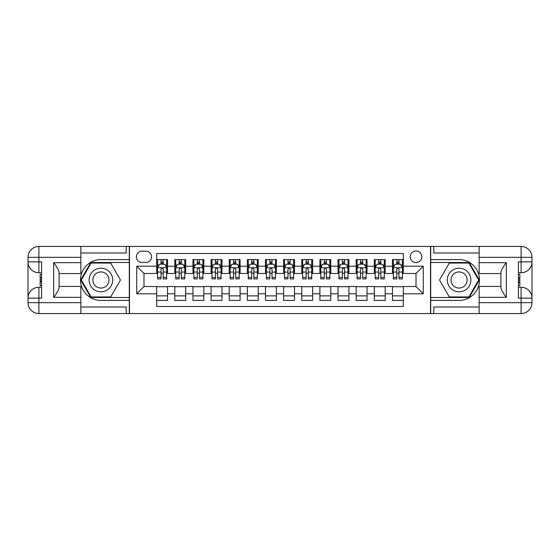 <?xml version="1.0" encoding="UTF-8"?>
<svg xmlns="http://www.w3.org/2000/svg" width="560" height="560" viewBox="0 0 560 560"><rect width="100%" height="100%" fill="white"/><g stroke="black" fill="none" stroke-linecap="round" stroke-linejoin="round"><path stroke-width="0.84" d="M416.017 250.985A5.803 5.803 0 0 0 410.214 256.788A5.803 5.803 0 0 0 416.017 262.591A5.803 5.803 0 0 0 421.827 256.788A5.803 5.803 0 0 0 416.017 250.985M80.864 307.02L126.21 307.02L126.21 313.551L479.136 313.551L479.136 302.673L521.115 302.673L521.115 298.137L518.399 298.137L518.399 261.863L521.115 261.863L521.115 257.327L479.136 257.327L479.136 262.682L506.338 262.682L506.338 297.318C503.433 293.594 501.62 290.451 500.899 287.896L500.899 272.104C501.62 269.549 503.433 266.406 506.338 262.682M403.326 259.595L392.441 259.595L392.441 266.217L385.189 266.217L385.189 273.469L392.441 273.469L392.441 266.217M385.189 266.217L385.189 259.595L374.304 259.595L374.304 266.217L367.052 266.217L367.052 273.469L374.304 273.469L374.304 266.217M367.052 266.217L367.052 259.595L356.174 259.595L356.174 266.217L348.915 266.217L348.915 273.469L356.174 273.469L356.174 266.217M348.915 266.217L348.915 259.595L338.037 259.595L338.037 266.217L330.778 266.217L330.778 273.469L338.037 273.469L338.037 266.217M330.778 266.217L330.778 259.595L319.9 259.595L319.9 266.217L312.648 266.217L312.648 273.469L319.9 273.469L319.9 266.217M312.648 266.217L312.648 259.595L301.763 259.595L301.763 266.217L294.511 266.217L294.511 273.469L301.763 273.469L301.763 266.217M294.511 266.217L294.511 259.595L283.626 259.595L283.626 266.217L276.374 266.217L276.374 273.469L283.626 273.469L283.626 266.217M276.374 266.217L276.374 259.595L265.489 259.595L265.489 266.217L258.237 266.217L258.237 273.469L265.489 273.469L265.489 266.217M258.237 266.217L258.237 259.595L247.352 259.595L247.352 266.217L240.1 266.217L240.1 273.469L247.352 273.469L247.352 266.217M240.1 266.217L240.1 259.595L229.222 259.595L229.222 266.217L221.963 266.217L221.963 273.469L229.222 273.469L229.222 266.217M221.963 266.217L221.963 259.595L211.085 259.595L211.085 266.217L203.826 266.217L203.826 273.469L211.085 273.469L211.085 266.217M203.826 266.217L203.826 259.595L192.948 259.595L192.948 266.217L185.696 266.217L185.696 273.469L192.948 273.469L192.948 266.217M185.696 266.217L185.696 259.595L174.811 259.595L174.811 273.469L167.559 273.469L167.559 259.595L156.674 259.595M156.674 300.405L167.559 300.405L167.559 286.531L174.811 286.531L174.811 300.405L185.696 300.405L185.696 286.531L192.948 286.531L192.948 293.783L185.696 293.783M192.948 293.783L192.948 300.405L203.826 300.405L203.826 286.531L211.085 286.531L211.085 293.783L203.826 293.783M211.085 293.783L211.085 300.405L221.963 300.405L221.963 286.531L229.222 286.531L229.222 293.783L221.963 293.783M229.222 293.783L229.222 300.405L240.1 300.405L240.1 286.531L247.352 286.531L247.352 293.783L240.1 293.783M247.352 293.783L247.352 300.405L258.237 300.405L258.237 286.531L265.489 286.531L265.489 293.783L258.237 293.783M265.489 293.783L265.489 300.405L276.374 300.405L276.374 286.531L283.626 286.531L283.626 293.783L276.374 293.783M283.626 293.783L283.626 300.405L294.511 300.405L294.511 286.531L301.763 286.531L301.763 293.783L294.511 293.783M301.763 293.783L301.763 300.405L312.648 300.405L312.648 286.531L319.9 286.531L319.9 293.783L312.648 293.783M319.9 293.783L319.9 300.405L330.778 300.405L330.778 286.531L338.037 286.531L338.037 293.783L330.778 293.783M338.037 293.783L338.037 300.405L348.915 300.405L348.915 286.531L356.174 286.531L356.174 293.783L348.915 293.783M356.174 293.783L356.174 300.405L367.052 300.405L367.052 286.531L374.304 286.531L374.304 293.783L367.052 293.783M374.304 293.783L374.304 300.405L385.189 300.405L385.189 286.531L392.441 286.531L392.441 293.783L385.189 293.783M141.988 262.409L145.978 262.409A5.621 5.621 0 0 0 151.599 256.788A5.621 5.621 0 0 0 145.978 251.167L141.988 251.167A5.621 5.621 0 0 0 136.36 256.788A5.621 5.621 0 0 0 141.988 262.409M479.136 252.98L433.79 252.98L433.79 246.449L430.528 246.449L430.528 313.551M430.528 246.449L80.864 246.449L80.864 257.327L38.885 257.327L38.885 261.863L41.601 261.863L41.601 298.137L38.885 298.137L38.885 302.673L80.864 302.673L80.864 297.318L53.662 297.318L53.662 262.682C56.567 266.406 58.38 269.549 59.101 272.104L59.101 287.896C58.38 290.451 56.567 293.594 53.662 297.318M129.472 313.551L129.472 246.449M403.326 266.217L403.326 253.519L156.674 253.519L156.674 273.469L143.983 273.469L143.983 286.531L156.674 286.531L156.674 306.481L403.326 306.481L403.326 286.531L416.017 286.531L416.017 273.469L403.326 273.469L403.326 266.217L423.276 266.217L423.276 293.783L403.326 293.783M156.674 293.783L136.724 293.783L136.724 266.217L156.674 266.217M392.441 293.783L392.441 300.405L403.326 300.405M156.674 264.131L157.584 264.131M161.028 264.131L163.205 264.131M166.649 264.131L167.559 264.131M156.674 273.287L157.584 273.287M161.028 273.287L163.205 273.287M166.649 273.287L167.559 273.287M156.674 286.713L167.559 286.713M156.674 295.869L167.559 295.869M174.811 273.287L175.721 273.287M179.165 273.287L181.342 273.287M184.786 273.287L185.696 273.287M174.811 264.131L175.721 264.131M179.165 264.131L181.342 264.131M184.786 264.131L185.696 264.131M174.811 286.713L185.696 286.713M174.811 295.869L185.696 295.869M192.948 286.713L203.826 286.713M192.948 295.869L203.826 295.869M192.948 264.131L193.851 264.131M197.302 264.131L199.479 264.131M202.923 264.131L203.826 264.131M192.948 273.287L193.851 273.287M197.302 273.287L199.479 273.287M202.923 273.287L203.826 273.287M211.085 286.713L221.963 286.713M211.085 295.869L221.963 295.869M211.085 264.131L211.988 264.131M215.439 264.131L217.609 264.131M221.06 264.131L221.963 264.131M211.085 273.287L211.988 273.287M215.439 273.287L217.609 273.287M221.06 273.287L221.963 273.287M229.222 286.713L240.1 286.713M229.222 295.869L240.1 295.869M229.222 264.131L230.125 264.131M233.569 264.131L235.746 264.131M239.197 264.131L240.1 264.131M229.222 273.287L230.125 273.287M233.569 273.287L235.746 273.287M239.197 273.287L240.1 273.287M247.352 286.713L258.237 286.713M247.352 295.869L258.237 295.869M247.352 264.131L248.262 264.131M251.706 264.131L253.883 264.131M257.327 264.131L258.237 264.131M247.352 273.287L248.262 273.287M251.706 273.287L253.883 273.287M257.327 273.287L258.237 273.287M265.489 286.713L276.374 286.713M265.489 295.869L276.374 295.869M265.489 264.131L266.399 264.131M269.843 264.131L272.02 264.131M275.464 264.131L276.374 264.131M265.489 273.287L266.399 273.287M269.843 273.287L272.02 273.287M275.464 273.287L276.374 273.287M283.626 286.713L294.511 286.713M283.626 295.869L294.511 295.869M283.626 264.131L284.536 264.131M287.98 264.131L290.157 264.131M293.601 264.131L294.511 264.131M283.626 273.287L284.536 273.287M287.98 273.287L290.157 273.287M293.601 273.287L294.511 273.287M301.763 286.713L312.648 286.713M301.763 295.869L312.648 295.869M301.763 264.131L302.673 264.131M306.117 264.131L308.294 264.131M311.738 264.131L312.648 264.131M301.763 273.287L302.673 273.287M306.117 273.287L308.294 273.287M311.738 273.287L312.648 273.287M319.9 286.713L330.778 286.713M319.9 295.869L330.778 295.869M319.9 264.131L320.803 264.131M324.254 264.131L326.431 264.131M329.875 264.131L330.778 264.131M319.9 273.287L320.803 273.287M324.254 273.287L326.431 273.287M329.875 273.287L330.778 273.287M338.037 286.713L348.915 286.713M338.037 295.869L348.915 295.869M338.037 264.131L338.94 264.131M342.391 264.131L344.561 264.131M348.012 264.131L348.915 264.131M338.037 273.287L338.94 273.287M342.391 273.287L344.561 273.287M348.012 273.287L348.915 273.287M356.174 286.713L367.052 286.713M356.174 295.869L367.052 295.869M356.174 264.131L357.077 264.131M360.521 264.131L362.698 264.131M366.149 264.131L367.052 264.131M356.174 273.287L357.077 273.287M360.521 273.287L362.698 273.287M366.149 273.287L367.052 273.287M374.304 286.713L385.189 286.713M374.304 295.869L385.189 295.869M374.304 264.131L375.214 264.131M378.658 264.131L380.835 264.131M384.279 264.131L385.189 264.131M374.304 273.287L375.214 273.287M378.658 273.287L380.835 273.287M384.279 273.287L385.189 273.287M392.441 286.713L403.326 286.713M392.441 295.869L403.326 295.869M392.441 264.131L393.351 264.131M396.795 264.131L398.972 264.131M402.416 264.131L403.326 264.131M392.441 273.287L393.351 273.287M396.795 273.287L398.972 273.287M402.416 273.287L403.326 273.287M143.983 273.469L136.724 266.217M143.983 286.531L136.724 293.783M423.276 266.217L416.017 273.469M423.276 293.783L416.017 286.531M163.205 261.954L161.028 261.954M166.649 277.431L163.205 277.431L163.205 278.915L166.649 278.915L166.649 267.848L164.836 264.222L159.397 264.222L157.584 267.848L157.584 278.915L161.028 278.915L161.028 277.431L157.584 277.431M157.584 267.848L157.584 259.595M166.649 267.848L166.649 259.595M161.028 264.222L161.028 259.595M163.205 259.595L163.205 264.222M163.205 277.431L163.205 269.206C162.477 267.813 161.756 267.813 161.028 269.206L161.028 277.431M106.799 269.794A11.788 11.788 0 0 0 90.699 274.106A11.788 11.788 0 0 0 95.011 290.206A11.788 11.788 0 0 0 111.118 285.894A11.788 11.788 0 0 0 106.799 269.794M104.944 273.014A8.071 8.071 0 0 0 93.919 275.968A8.071 8.071 0 0 0 96.873 286.986A8.071 8.071 0 0 0 107.898 284.032A8.071 8.071 0 0 0 104.944 273.014M110.698 296.954L91.119 296.954L81.326 280L91.119 263.046L110.698 263.046L120.484 280L110.698 296.954M464.989 269.794A11.788 11.788 0 0 0 448.882 274.106A11.788 11.788 0 0 0 453.201 290.206A11.788 11.788 0 0 0 469.301 285.894A11.788 11.788 0 0 0 464.989 269.794M463.127 273.014A8.071 8.071 0 0 0 452.102 275.968A8.071 8.071 0 0 0 455.056 286.986A8.071 8.071 0 0 0 466.081 284.032A8.071 8.071 0 0 0 463.127 273.014M468.881 296.954L449.302 296.954L439.516 280L449.302 263.046L468.881 263.046L478.674 280L468.881 296.954M129.29 246.449L129.29 259.595L100.905 259.595A20.405 20.405 0 0 0 80.507 280A20.405 20.405 0 0 0 100.905 300.405L129.29 300.405L129.29 313.551M53.662 262.682L80.864 262.682L80.864 257.327M80.864 262.682L80.864 273.56L59.101 273.56M80.864 302.673L80.864 313.551L38.885 313.551A10.885 10.885 0 0 1 28 302.673L28 257.327A10.885 10.885 0 0 1 38.885 246.449L80.864 246.449M129.29 259.595L129.29 262.5L90.804 262.5L80.696 280L90.804 297.5L129.29 297.5L129.29 262.5M129.29 297.5L129.29 300.405M59.101 286.44L80.864 286.44L80.864 297.318M126.21 313.551L80.864 313.551M28 298.137A10.885 10.885 0 0 1 38.885 287.252A10.885 10.885 0 0 0 28 298.137L38.885 298.137L38.885 287.252L41.601 287.252M41.601 272.748L38.885 272.748L38.885 261.863L28 261.863A10.885 10.885 0 0 0 38.885 272.748A10.885 10.885 0 0 1 28 261.863M126.21 246.449L126.21 252.98L80.864 252.98M41.601 274.421L40.152 274.421L40.152 281.603L41.601 281.603M40.152 279.916L41.601 279.916M40.152 277.914L41.601 277.914M40.152 277.585L41.601 277.585M40.152 281.603L40.152 285.579L41.601 285.579M40.152 281.96L41.601 281.96M430.71 313.551L430.71 300.405L459.095 300.405A20.405 20.405 0 0 0 479.493 280A20.405 20.405 0 0 0 459.095 259.595L430.71 259.595L430.71 246.449M506.338 297.318L479.136 297.318L479.136 302.673M479.136 297.318L479.136 286.44L500.899 286.44M479.136 257.327L479.136 246.449L521.115 246.449A10.885 10.885 0 0 1 532 257.327L532 302.673A10.885 10.885 0 0 1 521.115 313.551L479.136 313.551M430.71 300.405L430.71 297.5L469.196 297.5L479.304 280L469.196 262.5L430.71 262.5L430.71 297.5M430.71 262.5L430.71 259.595M500.899 273.56L479.136 273.56L479.136 262.682M433.79 246.449L479.136 246.449M532 261.863A10.885 10.885 0 0 1 521.115 272.748A10.885 10.885 0 0 0 532 261.863L521.115 261.863L521.115 272.748L518.399 272.748M518.399 287.252L521.115 287.252L521.115 298.137L532 298.137A10.885 10.885 0 0 0 521.115 287.252A10.885 10.885 0 0 1 532 298.137M433.79 313.551L433.79 307.02L479.136 307.02M518.399 285.579L519.848 285.579L519.848 278.397L518.399 278.397M519.848 280.084L518.399 280.084M519.848 282.086L518.399 282.086M519.848 282.415L518.399 282.415M519.848 278.397L519.848 274.421L518.399 274.421M519.848 278.04L518.399 278.04M181.342 261.954L179.165 261.954M184.786 277.431L181.342 277.431L181.342 278.915L184.786 278.915L184.786 267.848L182.973 264.222L177.534 264.222L175.721 267.848L175.721 278.915L179.165 278.915L179.165 277.431L175.721 277.431M175.721 267.848L175.721 259.595M184.786 267.848L184.786 259.595M179.165 264.222L179.165 259.595M181.342 259.595L181.342 264.222M181.342 277.431L181.342 269.206C180.614 267.813 179.893 267.813 179.165 269.206L179.165 277.431M199.479 261.954L197.302 261.954M202.923 277.431L199.479 277.431L199.479 278.915L202.923 278.915L202.923 267.848L201.11 264.222L195.671 264.222L193.851 267.848L193.851 278.915L197.302 278.915L197.302 277.431L193.851 277.431M193.851 267.848L193.851 259.595M202.923 267.848L202.923 259.595M197.302 264.222L197.302 259.595M199.479 259.595L199.479 264.222M199.479 277.431L199.479 269.206C198.751 267.813 198.023 267.813 197.302 269.206L197.302 277.431M217.609 261.954L215.439 261.954M221.06 277.431L217.609 277.431L217.609 278.915L221.06 278.915L221.06 267.848L219.247 264.222L213.801 264.222L211.988 267.848L211.988 278.915L215.439 278.915L215.439 277.431L211.988 277.431M211.988 267.848L211.988 259.595M221.06 267.848L221.06 259.595M215.439 264.222L215.439 259.595M217.609 259.595L217.609 264.222M217.609 277.431L217.609 269.206C216.888 267.813 216.16 267.813 215.439 269.206L215.439 277.431M235.746 261.954L233.569 261.954M239.197 277.431L235.746 277.431L235.746 278.915L239.197 278.915L239.197 267.848L237.377 264.222L231.938 264.222L230.125 267.848L230.125 278.915L233.569 278.915L233.569 277.431L230.125 277.431M230.125 267.848L230.125 259.595M239.197 267.848L239.197 259.595M233.569 264.222L233.569 259.595M235.746 259.595L235.746 264.222M235.746 277.431L235.746 269.206C235.025 267.813 234.297 267.813 233.569 269.206L233.569 277.431M253.883 261.954L251.706 261.954M257.327 277.431L253.883 277.431L253.883 278.915L257.327 278.915L257.327 267.848L255.514 264.222L250.075 264.222L248.262 267.848L248.262 278.915L251.706 278.915L251.706 277.431L248.262 277.431M248.262 267.848L248.262 259.595M257.327 267.848L257.327 259.595M251.706 264.222L251.706 259.595M253.883 259.595L253.883 264.222M253.883 277.431L253.883 269.206C253.162 267.813 252.434 267.813 251.706 269.206L251.706 277.431M272.02 261.954L269.843 261.954M275.464 277.431L272.02 277.431L272.02 278.915L275.464 278.915L275.464 267.848L273.651 264.222L268.212 264.222L266.399 267.848L266.399 278.915L269.843 278.915L269.843 277.431L266.399 277.431M266.399 267.848L266.399 259.595M275.464 267.848L275.464 259.595M269.843 264.222L269.843 259.595M272.02 259.595L272.02 264.222M272.02 277.431L272.02 269.206C271.299 267.813 270.571 267.813 269.843 269.206L269.843 277.431M290.157 261.954L287.98 261.954M293.601 277.431L290.157 277.431L290.157 278.915L293.601 278.915L293.601 267.848L291.788 264.222L286.349 264.222L284.536 267.848L284.536 278.915L287.98 278.915L287.98 277.431L284.536 277.431M284.536 267.848L284.536 259.595M293.601 267.848L293.601 259.595M287.98 264.222L287.98 259.595M290.157 259.595L290.157 264.222M290.157 277.431L290.157 269.206C289.429 267.813 288.708 267.813 287.98 269.206L287.98 277.431M308.294 261.954L306.117 261.954M311.738 277.431L308.294 277.431L308.294 278.915L311.738 278.915L311.738 267.848L309.925 264.222L304.486 264.222L302.673 267.848L302.673 278.915L306.117 278.915L306.117 277.431L302.673 277.431M302.673 267.848L302.673 259.595M311.738 267.848L311.738 259.595M306.117 264.222L306.117 259.595M308.294 259.595L308.294 264.222M308.294 277.431L308.294 269.206C307.566 267.813 306.845 267.813 306.117 269.206L306.117 277.431M326.431 261.954L324.254 261.954M329.875 277.431L326.431 277.431L326.431 278.915L329.875 278.915L329.875 267.848L328.062 264.222L322.623 264.222L320.803 267.848L320.803 278.915L324.254 278.915L324.254 277.431L320.803 277.431M320.803 267.848L320.803 259.595M329.875 267.848L329.875 259.595M324.254 264.222L324.254 259.595M326.431 259.595L326.431 264.222M326.431 277.431L326.431 269.206C325.703 267.813 324.975 267.813 324.254 269.206L324.254 277.431M344.561 261.954L342.391 261.954M348.012 277.431L344.561 277.431L344.561 278.915L348.012 278.915L348.012 267.848L346.199 264.222L340.753 264.222L338.94 267.848L338.94 278.915L342.391 278.915L342.391 277.431L338.94 277.431M338.94 267.848L338.94 259.595M348.012 267.848L348.012 259.595M342.391 264.222L342.391 259.595M344.561 259.595L344.561 264.222M344.561 277.431L344.561 269.206C343.84 267.813 343.112 267.813 342.391 269.206L342.391 277.431M362.698 261.954L360.521 261.954M366.149 277.431L362.698 277.431L362.698 278.915L366.149 278.915L366.149 267.848L364.329 264.222L358.89 264.222L357.077 267.848L357.077 278.915L360.521 278.915L360.521 277.431L357.077 277.431M357.077 267.848L357.077 259.595M366.149 267.848L366.149 259.595M360.521 264.222L360.521 259.595M362.698 259.595L362.698 264.222M362.698 277.431L362.698 269.206C361.977 267.813 361.249 267.813 360.521 269.206L360.521 277.431M380.835 261.954L378.658 261.954M384.279 277.431L380.835 277.431L380.835 278.915L384.279 278.915L384.279 267.848L382.466 264.222L377.027 264.222L375.214 267.848L375.214 278.915L378.658 278.915L378.658 277.431L375.214 277.431M375.214 267.848L375.214 259.595M384.279 267.848L384.279 259.595M378.658 264.222L378.658 259.595M380.835 259.595L380.835 264.222M380.835 277.431L380.835 269.206C380.114 267.813 379.386 267.813 378.658 269.206L378.658 277.431M398.972 261.954L396.795 261.954M402.416 277.431L398.972 277.431L398.972 278.915L402.416 278.915L402.416 267.848L400.603 264.222L395.164 264.222L393.351 267.848L393.351 278.915L396.795 278.915L396.795 277.431L393.351 277.431M393.351 267.848L393.351 259.595M402.416 267.848L402.416 259.595M396.795 264.222L396.795 259.595M398.972 259.595L398.972 264.222M398.972 277.431L398.972 269.206C398.251 267.813 397.523 267.813 396.795 269.206L396.795 277.431M174.811 293.783L167.559 293.783M174.811 266.217L167.559 266.217M166.607 267.757L157.626 267.757M157.584 265.223L158.893 265.223M165.333 265.223L166.649 265.223M161.028 272.055L157.584 272.055M166.649 272.055L163.205 272.055M163.205 263.109L161.028 263.109M38.885 246.449A10.885 10.885 0 0 0 28 257.327L38.885 257.327L38.885 246.449M38.885 313.551L38.885 302.673L28 302.673A10.885 10.885 0 0 0 38.885 313.551M521.115 313.551A10.885 10.885 0 0 0 532 302.673L521.115 302.673L521.115 313.551M521.115 246.449L521.115 257.327L532 257.327A10.885 10.885 0 0 0 521.115 246.449M184.744 267.757L175.763 267.757M175.721 265.223L177.03 265.223M183.47 265.223L184.786 265.223M179.165 272.055L175.721 272.055M184.786 272.055L181.342 272.055M181.342 263.109L179.165 263.109M202.874 267.757L193.9 267.757M193.851 265.223L195.167 265.223M201.607 265.223L202.923 265.223M197.302 272.055L193.851 272.055M202.923 272.055L199.479 272.055M199.479 263.109L197.302 263.109M221.011 267.757L212.037 267.757M211.988 265.223L213.304 265.223M219.744 265.223L221.06 265.223M215.439 272.055L211.988 272.055M221.06 272.055L217.609 272.055M217.609 263.109L215.439 263.109M239.148 267.757L230.174 267.757M230.125 265.223L231.441 265.223M237.881 265.223L239.197 265.223M233.569 272.055L230.125 272.055M239.197 272.055L235.746 272.055M235.746 263.109L233.569 263.109M257.285 267.757L248.304 267.757M248.262 265.223L249.578 265.223M256.018 265.223L257.327 265.223M251.706 272.055L248.262 272.055M257.327 272.055L253.883 272.055M253.883 263.109L251.706 263.109M275.422 267.757L266.441 267.757M266.399 265.223L267.715 265.223M274.148 265.223L275.464 265.223M269.843 272.055L266.399 272.055M275.464 272.055L272.02 272.055M272.02 263.109L269.843 263.109M293.559 267.757L284.578 267.757M284.536 265.223L285.852 265.223M292.285 265.223L293.601 265.223M287.98 272.055L284.536 272.055M293.601 272.055L290.157 272.055M290.157 263.109L287.98 263.109M311.696 267.757L302.715 267.757M302.673 265.223L303.982 265.223M310.422 265.223L311.738 265.223M306.117 272.055L302.673 272.055M311.738 272.055L308.294 272.055M308.294 263.109L306.117 263.109M329.826 267.757L320.852 267.757M320.803 265.223L322.119 265.223M328.559 265.223L329.875 265.223M324.254 272.055L320.803 272.055M329.875 272.055L326.431 272.055M326.431 263.109L324.254 263.109M347.963 267.757L338.989 267.757M338.94 265.223L340.256 265.223M346.696 265.223L348.012 265.223M342.391 272.055L338.94 272.055M348.012 272.055L344.561 272.055M344.561 263.109L342.391 263.109M366.1 267.757L357.126 267.757M357.077 265.223L358.393 265.223M364.833 265.223L366.149 265.223M360.521 272.055L357.077 272.055M366.149 272.055L362.698 272.055M362.698 263.109L360.521 263.109M384.237 267.757L375.256 267.757M375.214 265.223L376.53 265.223M382.97 265.223L384.279 265.223M378.658 272.055L375.214 272.055M384.279 272.055L380.835 272.055M380.835 263.109L378.658 263.109M402.374 267.757L393.393 267.757M393.351 265.223L394.667 265.223M401.107 265.223L402.416 265.223M396.795 272.055L393.351 272.055M402.416 272.055L398.972 272.055M398.972 263.109L396.795 263.109"/></g></svg>
